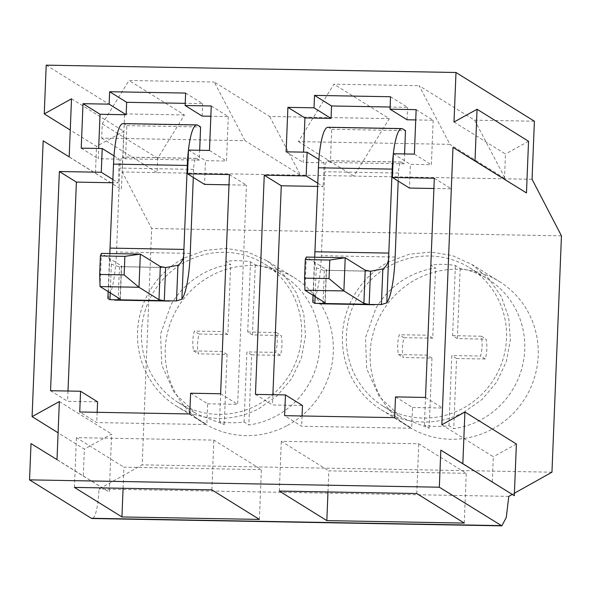 <?xml version="1.0" encoding="UTF-8"?>
<svg xmlns="http://www.w3.org/2000/svg" width="591" height="591" viewBox="0 0 591 591"><rect width="100%" height="100%" fill="white"/><g stroke="black" fill="none" stroke-linecap="round" stroke-linejoin="round"><path stroke-width="0.44" stroke-dasharray="2.96 2.22" d="M495.162 377.132A81.617 79.556 121.9 0 1 383.367 406.342A81.617 79.556 121.9 0 1 357.747 296.911A81.617 79.556 121.9 0 1 469.55 267.708A81.617 79.556 121.9 0 1 495.162 377.132M513.38 388.457A81.617 79.556 121.9 0 1 453.733 428.645L448.983 425.69A81.617 79.556 121.9 0 1 424.397 425.247L429.147 428.202L401.57 417.667L379.319 396.753L366.671 368.725L365.482 337.697L375.965 308.236A81.617 79.556 121.9 0 1 435.574 268.048L430.824 265.1A81.617 79.556 121.9 0 1 455.41 265.536L460.167 268.484A81.617 79.556 121.9 0 1 487.76 279.026A81.617 79.556 121.9 0 1 513.38 388.457M460.167 268.484L457.345 338.591L486.09 339.182A43.003 41.917 121.9 0 1 485.3 358.981L456.548 358.538L453.733 428.645M429.147 428.202L431.962 358.102L403.225 357.503A43.003 41.917 121.9 0 1 404.015 337.712L432.76 338.155L435.574 268.048M431.962 358.102L427.212 355.147L398.467 354.556A43.003 41.917 121.9 0 1 399.265 334.757L428.01 335.2L430.824 265.1M424.397 425.247L427.212 355.147M457.345 338.591L452.595 335.636L455.41 265.536M452.595 335.636L481.34 336.227A43.003 41.917 121.9 0 1 480.542 356.026L451.797 355.583L448.983 425.69M456.548 358.538L451.797 355.583M432.76 338.155L428.01 335.2M485.3 358.981L480.542 356.026M481.34 336.227L486.09 339.182M404.015 337.712L399.265 334.757M398.467 354.556L403.225 357.503M290.27 373.46A81.617 79.556 121.9 0 1 178.475 402.67A81.617 79.556 121.9 0 1 152.855 293.239A81.617 79.556 121.9 0 1 264.657 264.037A81.617 79.556 121.9 0 1 290.27 373.46M308.487 384.785A81.617 79.556 121.9 0 1 248.841 424.973L244.09 422.018A81.617 79.556 121.9 0 1 219.505 421.575L224.255 424.53L196.677 413.995L174.426 393.081L161.779 365.053L160.589 334.026L171.072 304.564A81.617 79.556 121.9 0 1 230.682 264.376L225.932 261.429A81.617 79.556 121.9 0 1 250.518 261.865L255.275 264.812A81.617 79.556 121.9 0 1 282.867 275.362A81.617 79.556 121.9 0 1 308.487 384.785M255.275 264.812L252.46 334.92L281.198 335.511A43.003 41.917 121.9 0 1 280.407 355.309L251.655 354.866L248.841 424.973M224.255 424.53L227.07 354.43L198.332 353.839A43.003 41.917 121.9 0 1 199.123 334.041L227.867 334.484L230.682 264.376M227.07 354.43L222.319 351.475L193.575 350.884A43.003 41.917 121.9 0 1 194.373 331.086L223.117 331.529L225.932 261.429M219.505 421.575L222.319 351.475M252.46 334.92L247.703 331.965L250.518 261.865M247.703 331.965L276.448 332.556A43.003 41.917 121.9 0 1 275.65 352.354L246.905 351.911L244.09 422.018M251.655 354.866L246.905 351.911M227.867 334.484L223.117 331.529M280.407 355.309L275.65 352.354M276.448 332.556L281.198 335.511M199.123 334.041L194.373 331.086M193.575 350.884L198.332 353.839M327.953 127.272A45.95 8.865 -89 0 1 328.965 127.59L331.736 129.311L330.399 162.488L404.163 163.81L404.562 153.956M331.736 129.311L405.492 130.633M404.163 163.81L401.392 162.089A12.529 2.416 -89 0 0 401.119 162A12.529 2.416 -89 0 0 398.519 173.052L398.194 181.082M330.399 162.488L327.628 160.767A12.529 2.416 -89 0 0 327.355 160.678A12.529 2.416 -89 0 0 324.755 171.73L321.378 255.711A54.298 10.475 -89 0 1 313.038 301.55L312.787 302.2M371.451 271.284L325.382 270.316A12.529 1.404 -177.7 0 0 326.513 269.784A12.529 1.404 -177.7 0 0 326.291 269.503L324.954 302.681M323.735 270.427L316.281 267.767L314.419 261.252L314.7 257.218M304.956 290.247L306.286 257.07L326.291 269.503M123.061 123.6A45.95 8.865 -89 0 1 124.073 123.918L126.843 125.639L125.506 158.816L199.27 160.139L199.669 150.284M126.843 125.639L200.6 126.962M199.27 160.139L196.5 158.418A12.529 2.416 -89 0 0 196.227 158.329A12.529 2.416 -89 0 0 193.626 169.381L193.301 177.411M125.506 158.816L122.736 157.095A12.529 2.416 -89 0 0 122.463 157.007A12.529 2.416 -89 0 0 119.862 168.058L116.486 252.039A54.298 10.475 -89 0 1 108.146 297.879L107.894 298.529M166.559 267.612L120.49 266.644A12.529 1.404 -177.7 0 0 121.628 266.113A12.529 1.404 -177.7 0 0 121.399 265.832L120.062 299.009M118.843 266.755L111.389 264.096L109.527 257.58L109.808 253.546M100.064 286.576L101.393 253.399L121.399 265.832M43.165 140.828L95.439 173.318L96.518 146.383L70.255 130.057M46.209 65.15L124.612 113.893L122.278 171.951L151.665 228.495L142.172 464.851L98.993 489.038A33.414 6.449 -89 0 1 92.056 518.506M31.005 443.575L83.279 476.065L84.358 449.13L58.095 432.804M69.177 156.866L121.451 189.356L123.778 131.298L96.518 146.383M95.439 173.318L121.451 189.356M71.511 98.808L123.778 131.298M534.397 121.236L474.573 120.158L419.137 85.695L449.928 144.352L298.433 141.641L333.885 84.173L419.137 85.695M532.063 179.295L353.869 176.103L389.321 118.636L333.885 84.173M389.321 118.636L269.681 116.486L214.245 82.023L245.036 140.68L101.674 138.109L102.243 123.859L128.993 80.502L214.245 82.023M298.433 141.641L353.869 176.103L157.11 172.572L157.686 158.322L184.429 114.964L128.993 80.502M184.429 114.964L124.612 113.893M101.674 138.109L157.11 172.572L122.278 171.951M561.45 235.839L151.665 228.495M551.957 472.194L142.172 464.851M286.561 425.912A85.629 83.464 121.9 0 1 204.072 423.304A85.629 83.464 121.9 0 1 165.332 347.929A85.629 83.464 121.9 0 1 212.006 275.251A85.629 83.464 121.9 0 1 294.488 277.859A85.629 83.464 121.9 0 1 333.235 353.241A85.629 83.464 121.9 0 1 286.561 425.912M491.453 429.583A85.629 83.464 121.9 0 1 408.965 426.975A85.629 83.464 121.9 0 1 370.225 351.601A85.629 83.464 121.9 0 1 416.899 278.922A85.629 83.464 121.9 0 1 499.38 281.53A85.629 83.464 121.9 0 1 538.128 356.912A85.629 83.464 121.9 0 1 491.453 429.583M512.249 494.431L514.414 493.219M508.777 496.381L98.993 489.038M57.017 459.613L109.291 492.111L111.618 434.045L84.358 449.13M83.279 476.065L109.291 492.111M59.351 401.555L111.618 434.045M441.839 424.774L493.322 456.777L492.303 482.123M453.999 122.027L505.482 154.029L504.463 179.376M516.386 444.011L493.322 456.777M528.546 141.264L505.482 154.029M395.505 396.901L412.533 407.487L411.698 428.224L301.654 426.251L284.626 415.665M394.67 417.638L411.698 428.224M302.067 415.975L301.654 426.251M255.452 394.389L272.481 404.975L302.481 405.515M272.894 394.707L272.481 404.975M317.803 183.173L323.188 186.527L317.67 186.424M318.904 159.533L324.141 162.791L323.188 186.527M324.141 162.791L303.146 162.414L303.56 152.146M286.118 151.828L303.146 162.414M390.525 96.747L407.554 107.333L390.112 107.015M407.051 119.774L407.554 107.333M416.145 109.653L433.173 120.239L415.732 119.929M433.173 120.239L431.386 164.712L410.39 164.335L409.437 188.071M414.365 154.125L431.386 164.712M393.362 153.756L410.39 164.335M434.319 178.238L451.347 188.817L433.905 188.507M425.513 397.44L442.541 408.026L451.347 188.817M412.533 407.487L442.541 408.026M190.612 393.229L207.64 403.816L206.806 424.552L96.761 422.58L79.733 411.993M189.777 413.966L206.806 424.552M97.175 412.304L96.761 422.58M50.56 390.717L67.588 401.304L97.589 401.843M68.002 391.035L67.588 401.304M112.911 179.501L118.296 182.855L112.778 182.752M114.011 155.861L119.249 159.119L118.296 182.855M119.249 159.119L98.254 158.743L98.667 148.474M81.226 148.156L98.254 158.743M185.633 93.075L202.661 103.661L185.219 103.344M202.159 116.102L202.661 103.661M211.253 105.981L228.281 116.567L210.839 116.257M228.281 116.567L226.493 161.04L205.498 160.663L204.545 184.399M209.473 150.454L226.493 161.04M188.47 150.084L205.498 160.663M229.426 174.567L246.454 185.146L229.013 184.835M220.62 393.769L237.648 404.355L246.454 185.146M207.64 403.816L237.648 404.355M474.573 120.158L505.364 178.814L449.928 144.352M269.681 116.486L300.472 175.143L245.036 140.68M157.686 158.322L102.243 123.859M266.763 260.646L283.717 274.675L296.35 292.781L303.781 313.71L305.495 336.006L301.388 358.109L291.74 378.506L277.231 395.763L258.843 408.684A85.629 83.464 121.9 0 1 176.354 406.076A85.629 83.464 121.9 0 1 137.614 330.694A85.629 83.464 121.9 0 1 184.289 258.016L204.641 250.481L226.109 248.375L247.282 251.847L266.763 260.646L294.488 277.859M463.736 412.355A85.629 83.464 121.9 0 1 381.247 409.748A85.629 83.464 121.9 0 1 342.507 334.366A85.629 83.464 121.9 0 1 389.181 261.687L409.533 254.152L431.002 252.047L452.167 255.519L471.655 264.317L488.609 278.346L501.242 296.453L508.674 317.382L510.388 339.677L506.28 361.781L496.632 382.178L482.123 399.435L463.736 412.355M123.083 488.277L123.933 467.178L261.377 469.638L213.861 440.103L76.416 437.635L123.933 467.178M259.383 519.408L261.377 469.638M74.414 487.405L76.416 437.635M211.866 489.865L213.861 440.103M327.975 491.948L328.825 470.85L466.269 473.31L418.753 443.775L281.309 441.307L328.825 470.85M464.275 523.079L466.269 473.31M279.307 491.077L281.309 441.307M416.758 493.537L418.753 443.775M401.392 162.089L327.628 160.767M313.038 301.55L314.996 252.896M402.722 128.912L328.965 127.59M368.887 271.099L325.382 270.316M395.143 257.033L321.378 255.711M398.519 173.052L324.755 171.73M316.281 267.767L315.121 296.564M324.37 270.419L323.122 301.536M196.5 158.418L122.736 157.095M108.146 297.879L110.103 249.225M197.83 125.24L124.073 123.918M163.995 267.428L120.49 266.644M190.25 253.362L116.486 252.039M193.626 169.381L119.862 168.058M111.389 264.096L110.229 292.892M119.478 266.748L118.23 297.864M383.367 406.342L401.577 417.66M469.55 267.708L487.76 279.026M178.475 402.67L196.685 413.988M264.657 264.037L282.867 275.362M401.119 162L327.355 160.678M314.419 261.252L313.053 295.278M326.513 269.784L325.183 302.961M196.227 158.329L122.463 157.007M109.527 257.58L108.16 291.607M121.628 266.113L120.291 299.29M176.354 406.076L204.072 423.304M381.247 409.748L408.965 426.975M471.662 264.303L499.38 281.53"/><path stroke-width="0.89" d="M404.562 153.956L405.492 130.633L402.722 128.912A45.95 8.865 -89 0 0 401.717 128.587L327.953 127.272A45.95 8.865 -89 0 0 326.52 127.841A45.95 8.865 -89 0 0 318.416 167.792L314.7 257.218M398.194 181.082L395.143 257.033A54.298 10.475 -89 0 1 386.802 302.873L392.18 169.115A45.95 8.865 -89 0 1 400.277 129.163A45.95 8.865 -89 0 1 401.717 128.587M305.296 259.589L329.778 260.025L329.032 278.575L304.55 278.139L305.296 259.589L306.286 257.07L345.218 257.765L365.216 270.198L370.505 271.247L369.168 304.461L363.886 303.375L343.881 290.942L304.956 290.247L324.954 302.681A12.529 1.404 -177.7 0 1 325.183 302.961A12.529 1.404 -177.7 0 1 324.053 303.493L314.848 303.375L312.787 302.2L313.053 295.278M388.752 254.219C389.151 261.104 387.179 266.016 382.842 268.957L370.505 271.247M369.168 304.461L381.409 304.564L386.802 302.873M329.032 278.575L343.881 290.942L345.218 257.765L329.778 260.025M304.55 278.139L304.956 290.247M199.669 150.284L200.6 126.962L197.83 125.24A45.95 8.865 -89 0 0 196.825 124.915L123.061 123.6A45.95 8.865 -89 0 0 121.628 124.169A45.95 8.865 -89 0 0 113.524 164.121L109.808 253.546M193.301 177.411L190.25 253.362A54.298 10.475 -89 0 1 181.91 299.201L187.288 165.443A45.95 8.865 -89 0 1 195.385 125.491A45.95 8.865 -89 0 1 196.825 124.915M100.404 255.918L124.886 256.354L124.14 274.904L99.665 274.468L100.404 255.918L101.393 253.399L140.326 254.093L160.324 266.526L165.613 267.575L164.276 300.789L158.994 299.703L138.988 287.27L100.064 286.576L120.062 299.009A12.529 1.404 -177.7 0 1 120.291 299.29A12.529 1.404 -177.7 0 1 119.16 299.829L109.956 299.703L107.894 298.529L108.16 291.607M183.867 250.547C184.259 257.432 182.287 262.345 177.95 265.285L165.613 267.575M164.276 300.789L176.517 300.893L181.91 299.201M124.14 274.904L138.988 287.27L140.326 254.093L124.886 256.354M99.665 274.468L100.064 286.576M514.414 493.219L551.957 472.194L561.45 235.839L532.063 179.295L534.397 121.236L455.993 72.494L453.999 122.027L477.07 109.261L474.994 160.951L452.987 147.381L441.839 424.774L464.91 412.008L462.834 463.699L440.827 450.128L439.335 487.213L501.84 525.85L92.056 518.506A33.414 6.449 -89 0 1 91.324 518.277L29.55 479.87L31.005 443.575L57.017 459.613L59.351 401.555L32.091 416.64L43.165 140.828L69.177 156.866L71.511 98.808L44.251 113.893L70.255 130.057M44.251 113.893L46.209 65.15L455.993 72.494M32.091 416.64L58.095 432.804M439.335 487.213L29.55 479.87M394.67 417.638L395.505 396.901L425.513 397.44L434.319 178.238L392.409 177.485L393.362 153.756L414.365 154.125L416.145 109.653L390.03 109.187L390.525 96.747L314.523 95.387L314.02 107.828L287.906 107.355L286.118 151.828L307.113 152.205L306.16 175.941L264.258 175.187L255.452 394.389L285.46 394.928L284.626 415.665L394.67 417.638M189.777 413.966L190.612 393.229L220.62 393.769L229.426 174.567L187.517 173.813L188.47 150.084L209.473 150.454L211.253 105.981L185.138 105.516L185.633 93.075L109.631 91.716L109.128 104.156L83.013 103.684L81.226 148.156L102.221 148.533L101.268 172.269L59.366 171.516L50.56 390.717L80.568 391.257L79.733 411.993L189.777 413.966M501.84 525.85L506.28 517.457L508.777 496.381L512.249 494.431M121.938 516.948L259.383 519.408L211.866 489.865L74.414 487.405L121.938 516.948L123.083 488.277M326.83 520.619L464.275 523.079L416.758 493.537L279.307 491.077L326.83 520.619L327.975 491.948M440.827 450.128L514.31 495.701L516.386 444.011L464.91 412.008M452.987 147.381L526.47 192.954L528.546 141.264L477.07 109.261M462.834 463.699L514.31 495.701M474.994 160.951L526.47 192.954M285.46 394.928L302.481 405.515L302.067 415.975M264.258 175.187L281.279 185.773L272.894 394.707M306.16 175.941L317.803 183.173M317.67 186.424L281.279 185.773M307.113 152.205L318.904 159.533M303.56 152.146L304.926 117.941L287.906 107.355M314.02 107.828L331.049 118.414L304.926 117.941M331.049 118.414L331.551 105.966L314.523 95.387M390.112 107.015L331.551 105.966M390.03 109.187L407.051 119.774L415.732 119.929M392.409 177.485L409.437 188.071L433.905 188.507M80.568 391.257L97.589 401.843L97.175 412.304M59.366 171.516L76.387 182.102L68.002 391.035M101.268 172.269L112.911 179.501M112.778 182.752L76.387 182.102M102.221 148.533L114.011 155.861M98.667 148.474L100.034 114.27L83.013 103.684M109.128 104.156L126.156 114.743L100.034 114.27M126.156 114.743L126.659 102.295L109.631 91.716M185.219 103.344L126.659 102.295M185.138 105.516L202.159 116.102L210.839 116.257M187.517 173.813L204.545 184.399L229.013 184.835M392.18 169.115L318.416 167.792M388.804 253.096L315.047 251.773M382.842 268.957L381.409 304.564M367.55 304.276L324.053 303.493M315.121 296.564L314.848 303.375M323.122 301.536L323.033 303.634M365.216 270.198L363.886 303.375M187.288 165.443L113.524 164.121M183.912 249.424L110.155 248.102M177.95 265.285L176.517 300.893M162.658 300.605L119.16 299.829M110.229 292.892L109.956 299.703M118.23 297.864L118.141 299.962M160.324 266.526L158.994 299.703M91.324 518.277L501.109 525.621M374.435 304.757L319.495 303.774M169.543 301.085L114.602 300.102"/></g></svg>
